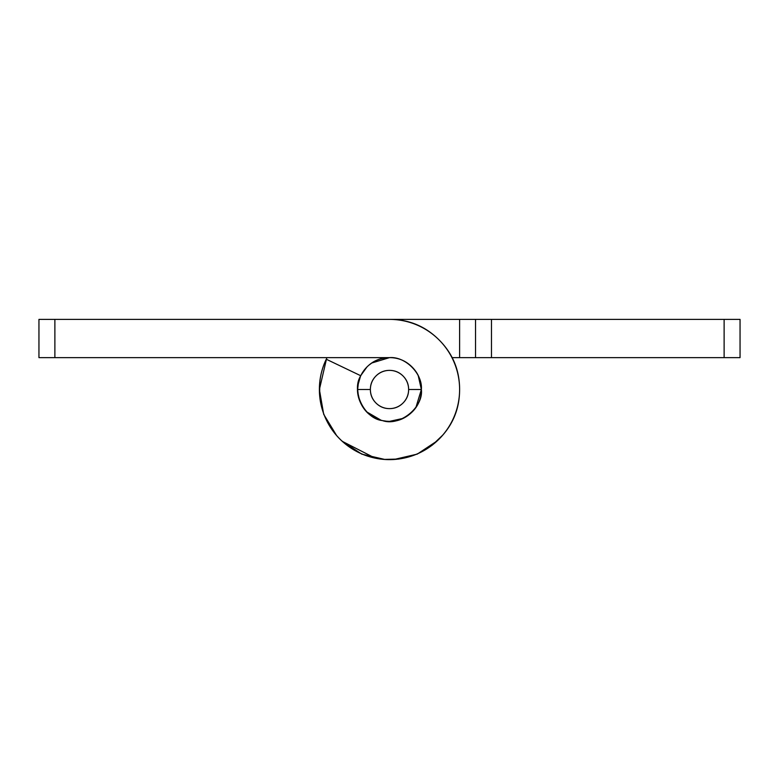 <?xml version="1.0" encoding="UTF-8"?>
<svg xmlns="http://www.w3.org/2000/svg" width="779" height="779" viewBox="0 0 779 779"><rect width="100%" height="100%" fill="white"/><g stroke="black" fill="none" stroke-linecap="round" stroke-linejoin="round"><path stroke-width="1.17" d="M470.876 357.629L452.171 357.629L459.61 357.629L459.61 319.39L470.876 319.39M740.05 357.629L475.541 357.629L724.119 357.629L724.119 319.39L740.05 319.39L740.05 357.629L740.05 319.39L491.481 319.39L724.119 319.39L724.119 357.629L740.05 357.629M368.808 365.244L371.797 363.004L389.5 357.629L38.95 357.629L38.95 319.39L459.61 319.39L459.61 357.629L475.541 357.629L475.541 319.39L491.481 319.39L491.481 357.629L491.481 319.39L475.541 319.39L475.541 357.629M459.61 389.5C459.61 370.142 452.765 353.617 439.074 339.926C425.383 326.235 408.858 319.39 389.5 319.39A70.11 70.11 0 0 1 459.61 389.5A70.11 70.11 0 0 1 373.978 457.867A70.11 70.11 0 0 1 326.265 359.226C321.659 368.837 319.371 378.983 319.39 389.636C319.409 400.299 321.746 410.436 326.382 420.027C331.026 429.628 337.521 437.74 345.866 444.381C354.211 451.012 363.579 455.511 373.978 457.867C384.378 460.233 394.768 460.223 405.158 457.838C415.548 455.462 424.915 450.944 433.241 444.293C441.576 437.632 448.052 429.511 452.677 419.9C457.302 410.299 459.61 400.163 459.61 389.5L459.61 389.286A70.11 70.11 0 0 1 459.61 389.5C459.61 408.858 452.765 425.383 439.074 439.074M418.245 375.741L421.371 389.5L415.996 407.203L413.756 410.192M319.945 380.22L319.585 395.05M342.312 441.362L375.05 458.101M383.95 459.415L398.78 459.055M432.121 445.247L442.862 435.013M406.94 416.2L401.691 418.946L393.716 421.118M386.978 421.283L382.781 420.65M381.087 420.241L366.967 412.033L362.42 406.356M359.674 400.796L357.717 392.022M357.882 385.284L360.473 376.345M410.65 413.347L412.033 412.033C418.255 405.81 421.371 398.303 421.371 389.5C421.371 399.724 417.369 408.021 409.384 414.409C401.389 420.787 392.412 422.841 382.44 420.582C372.479 418.313 365.263 412.578 360.813 403.376C356.363 394.174 356.344 384.962 360.755 375.741L364.163 370.122M437.175 440.914L417.252 454.118L394.067 459.483M384.953 459.483L361.777 454.138L341.854 440.943M336.616 435.558L323.694 414.311L319.39 389.5L326.82 357.629M360.667 375.702L366.967 366.967C373.19 360.745 380.697 357.629 389.5 357.629C405.265 356.207 422.793 373.735 421.371 389.5C423.649 407.505 399.491 426.785 382.44 420.582C364.387 418.81 350.93 390.99 360.755 375.741L326.265 359.226L360.755 375.741A31.871 31.871 0 0 1 389.5 357.629L38.95 357.629L38.95 319.39L54.881 319.39L54.881 357.629L54.881 319.39L475.541 319.39M358.574 381.496L357.629 389.481L358.593 397.582L357.629 389.5L370.376 389.5A19.124 19.124 0 0 1 389.5 370.376A19.124 19.124 0 0 1 408.624 389.5L421.371 389.5C421.371 399.724 417.369 408.021 409.384 414.409M366.967 412.033L363.16 407.534L366.967 412.033L375.585 418.274M385.644 421.157L389.5 421.371L403.269 418.352M412.033 366.967C405.81 360.745 398.303 357.629 389.5 357.629C398.303 357.629 405.81 360.745 412.033 366.967C418.255 373.19 421.371 380.697 421.371 389.5L408.624 389.5A19.124 19.124 0 0 1 389.5 408.624A19.124 19.124 0 0 1 370.376 389.5L357.629 389.5M382.44 420.582C372.479 418.313 365.263 412.578 360.813 403.376M389.5 357.629A31.871 31.871 0 0 0 360.755 375.741M412.033 412.033C418.255 405.81 421.371 398.303 421.371 389.5M408.624 389.5C408.624 394.778 406.755 399.286 403.025 403.025C399.286 406.755 394.778 408.624 389.5 408.624C384.222 408.624 379.714 406.755 375.975 403.025C372.245 399.286 370.376 394.778 370.376 389.5C370.376 384.222 372.245 379.714 375.975 375.975C379.714 372.245 384.222 370.376 389.5 370.376C394.778 370.376 399.286 372.245 403.025 375.975C406.755 379.714 408.624 384.222 408.624 389.5"/></g></svg>
